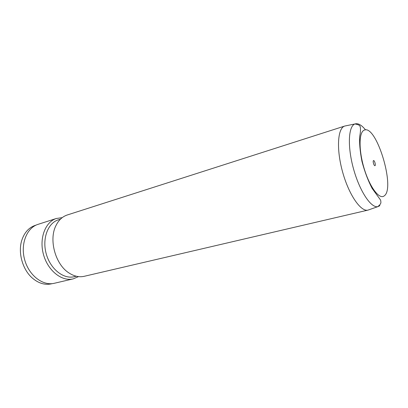 <?xml version="1.0" encoding="UTF-8"?>
<svg xmlns="http://www.w3.org/2000/svg" width="408" height="408" viewBox="0 0 408 408"><rect width="100%" height="100%" fill="white"/><g stroke="black" fill="none" stroke-linecap="round" stroke-linejoin="round"><path stroke-width="0.61" d="M375.029 165.663C375.972 165.255 374.493 160.176 373.55 160.574L373.493 160.599C372.54 160.981 374.019 166.097 374.962 165.694L375.029 165.663M344.796 126.031L344.663 126.077C337.564 128.219 336.243 149.318 342.633 172.105C348.932 194.922 360.907 212.114 368.031 210.1L84.227 276.303C79.193 277.43 74.083 276.293 68.891 272.901C55.437 264.466 48.654 239.919 55.865 225.777C58.528 220.284 62.261 216.709 67.06 215.047L344.796 126.031L355.006 123.95C358.076 123.012 361.585 124.991 365.532 129.892M76.24 276.221L74.185 276.706C63.597 279.393 50.48 269.153 46.282 254.016C41.947 238.915 47.751 223.227 58.166 219.886L60.466 219.152M78.504 276.619L73.2 278.878C61.934 281.714 47.976 270.82 43.534 254.714C38.949 238.649 45.196 222.008 56.273 218.504L62.205 217.648M73.2 278.878L54.33 283.28C42.968 286.13 29.034 275.599 24.71 259.916C20.242 244.27 26.648 227.96 37.827 224.42L56.493 218.433M52.295 283.626L51.347 283.851C44.921 285.233 38.648 283.356 32.528 278.225C22.496 269.749 17.671 252.307 21.93 239.884C24.505 232.438 28.851 227.633 34.966 225.466L36.118 225.094M364.247 130.137C358.795 132.008 358.571 150.353 364.267 168.897C369.893 187.481 379.445 199.884 384.203 195.891C395.76 188.445 376.395 124.216 364.247 130.137M379.879 205.688L377.813 206.652C371.04 208.233 359.637 191.158 353.517 168.866C347.32 146.594 348.335 126.087 354.96 123.966C359.703 124.889 359.346 125.48 360.137 126.414C360.718 128.795 360.58 132.044 359.734 136.165C359.259 142.82 359.999 151.24 361.957 161.425C364.67 171.651 368.072 180.657 372.152 188.435L380.618 200.124C381.138 203.092 381.291 203.582 377.813 206.652L368.031 210.1"/></g></svg>
